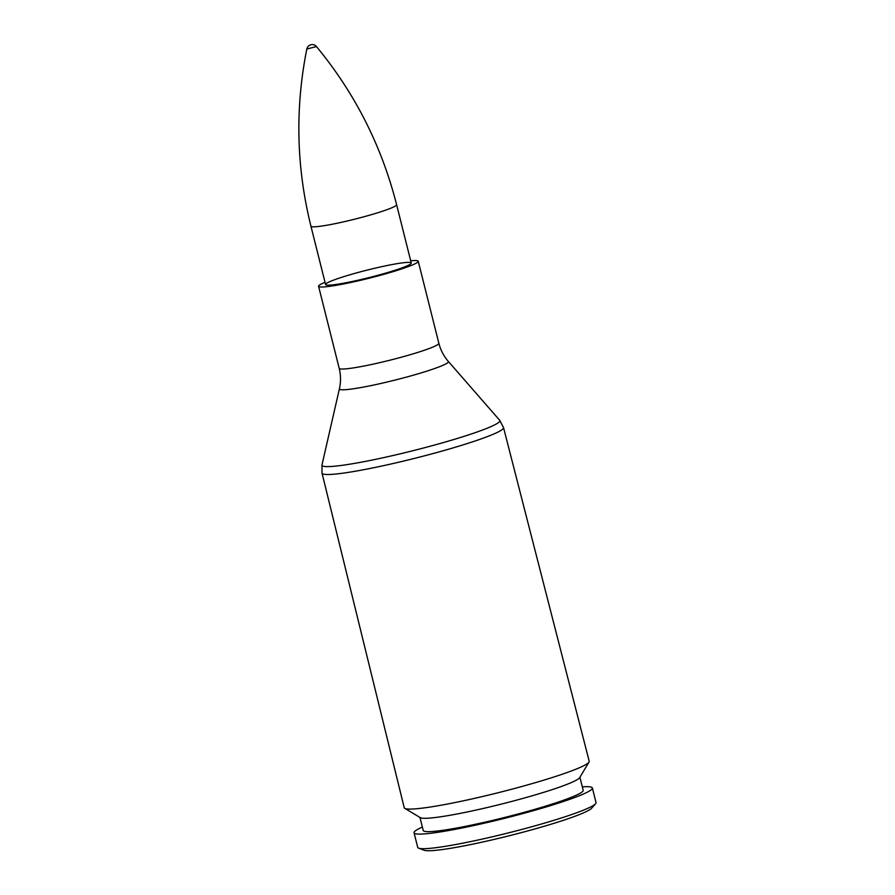 <?xml version="1.0" encoding="UTF-8"?>
<svg xmlns="http://www.w3.org/2000/svg" width="895" height="895" viewBox="0 0 895 895"><rect width="100%" height="100%" fill="white"/><g stroke="black" fill="none" stroke-linecap="round" stroke-linejoin="round"><path stroke-width="1.34" d="M589.201 761.253A95.362 8.335 165.9 0 1 589.022 762.048A95.362 8.335 165.9 0 1 498.739 792.578A95.362 8.335 165.9 0 1 404.741 808.342A95.362 8.335 165.9 0 1 404.216 807.715L322.032 473.164A93.561 8.178 -14.1 0 0 414.777 458.318A93.561 8.178 -14.1 0 0 503.527 427.586L589.201 761.253M409.798 262.425A44.157 3.86 165.9 0 1 411.252 263.007A44.157 3.86 165.9 0 1 369.366 277.517A44.157 3.86 165.9 0 1 325.59 284.532A44.157 3.86 165.9 0 1 362.363 271.33A44.157 3.86 165.9 0 1 409.798 262.425M410.693 260.781A51.373 4.497 165.9 0 1 416.567 260.579A51.373 4.497 165.9 0 1 418.245 261.25A51.373 4.497 165.9 0 1 369.512 278.121A51.373 4.497 165.9 0 1 318.586 286.288A51.373 4.497 165.9 0 1 325.03 282.294M589.022 762.048L579.68 777.643A82.463 7.216 165.9 0 1 501.614 804.034A82.463 7.216 165.9 0 1 420.337 817.661L404.741 808.342M579.915 777.263L583.182 790.296A82.463 7.216 165.9 0 1 504.97 817.381A82.463 7.216 165.9 0 1 423.234 830.482L419.956 817.437M582.321 786.85A91.928 8.044 165.9 0 1 589.357 786.783A91.928 8.044 165.9 0 1 592.367 787.992A91.928 8.044 165.9 0 1 505.172 818.187A91.928 8.044 165.9 0 1 414.049 832.786A91.928 8.044 165.9 0 1 422.373 827.036M592.367 787.992L596.036 802.591A91.928 8.044 165.9 0 1 595.578 803.744A91.928 8.044 165.9 0 1 508.83 832.786A91.928 8.044 165.9 0 1 418.67 848.18A91.928 8.044 165.9 0 1 417.719 847.375L414.049 832.786M595.578 803.744L591.696 808.174A87.05 7.607 165.9 0 1 509.557 835.673A87.05 7.607 165.9 0 1 424.174 850.25L418.67 848.18M316.494 46.585A5.515 5.515 0 0 0 306.828 49.012L316.494 46.585C354.968 93.27 381.662 145.963 396.597 204.675L411.252 263.007M418.245 261.25L438.852 343.277A51.373 4.497 165.9 0 1 390.119 360.148A51.373 4.497 165.9 0 1 339.194 368.315C340.883 375.15 340.95 381.964 339.418 388.766A56.206 4.911 -14.1 0 0 395.12 380.062A56.206 4.911 -14.1 0 0 448.328 361.412L499.69 420.292A91.704 8.021 165.9 0 1 412.875 450.733A91.704 8.021 165.9 0 1 321.976 464.93L322.032 473.164M306.828 49.012C294.981 108.329 296.357 167.387 310.934 226.189A44.157 3.86 -14.1 0 0 312.389 226.771A44.157 3.86 -14.1 0 0 359.824 217.865A44.157 3.86 -14.1 0 0 396.597 204.675M499.69 420.292L503.527 427.586M339.418 388.766L321.976 464.93M438.852 343.277C440.597 350.102 443.752 356.143 448.328 361.412M318.586 286.288L339.194 368.315M310.934 226.189L325.59 284.532"/></g></svg>
